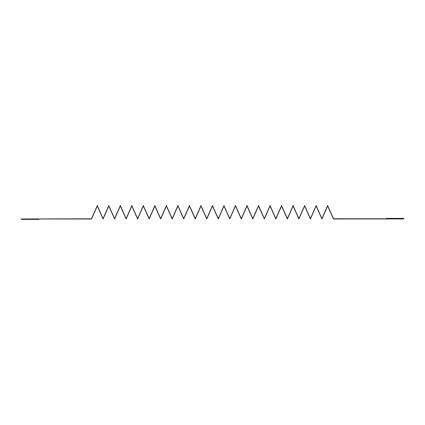 <?xml version="1.0" encoding="UTF-8"?>
<svg xmlns="http://www.w3.org/2000/svg" width="425" height="425" viewBox="0 0 425 425"><rect width="100%" height="100%" fill="white"/><g stroke="black" fill="none" stroke-linecap="round" stroke-linejoin="round"><path stroke-width="0.64" d="M21.25 218.992L91.487 218.785L97.277 205.615L103.073 218.62L108.8 205.615L114.591 218.62L120.317 205.615L126.113 218.62L131.835 205.615L137.631 218.62L143.352 205.615L149.148 218.62L154.87 205.615L160.666 218.62L166.393 205.615L172.183 218.62L177.91 205.615L183.706 218.62L189.428 205.615L195.224 218.62L200.945 205.615L206.741 218.62L212.463 205.615L218.259 218.62L223.986 205.615L229.776 218.62L235.503 205.615L241.294 218.62L247.021 205.615L252.817 218.62L258.538 205.615L264.334 218.62L270.056 205.615L275.852 218.62L281.578 205.615L287.369 218.62L293.096 205.615L298.887 218.62L304.613 205.615L310.409 218.62L316.131 205.615L321.927 218.62L327.648 205.615L333.513 218.785L386.192 218.785L386.192 218.386L403.75 218.386L403.75 218.917L333.444 218.992L327.648 205.982L321.927 218.992L316.131 205.982L310.409 218.992L304.613 205.982L298.887 218.992L293.096 205.982L287.369 218.992L281.578 205.982L275.852 218.992L270.056 205.982L264.334 218.992L258.538 205.982L252.817 218.992L247.021 205.982L241.294 218.992L235.503 205.982L229.776 218.992L223.986 205.982L218.259 218.992L212.463 205.982L206.741 218.992L200.945 205.982L195.224 218.992L189.428 205.982L183.706 218.992L177.91 205.982L172.183 218.992L166.393 205.982L160.666 218.992L154.87 205.982L149.148 218.992L143.352 205.982L137.631 218.992L131.835 205.982L126.113 218.992L120.317 205.982L114.591 218.992L108.8 205.982L103.073 218.992L97.277 205.982L91.556 218.992L38.808 218.992L38.808 219.385L21.25 219.385L21.25 218.992"/></g></svg>
